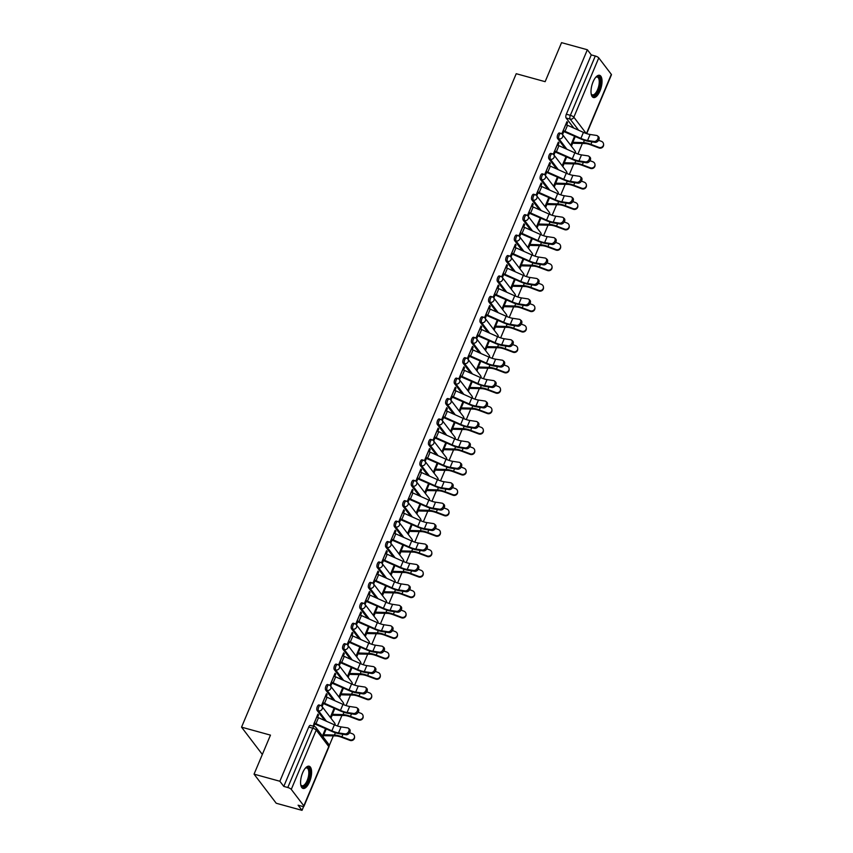 <?xml version="1.0" encoding="UTF-8"?>
<svg xmlns="http://www.w3.org/2000/svg" width="853" height="853" viewBox="0 0 853 853"><rect width="100%" height="100%" fill="white"/><g stroke="black" fill="none" stroke-linecap="round" stroke-linejoin="round"><path stroke-width="1.28" d="M319.299 705.196A2.954 1.216 105.4 0 0 318.979 704.962A2.954 1.216 105.4 0 0 317.305 706.647A2.954 1.216 105.4 0 0 317.092 710.432L318.521 710.826A2.954 1.216 -74.6 0 1 318.734 707.041A2.954 1.216 -74.6 0 1 320.408 705.356L318.979 704.962M327.883 684.767A2.954 1.216 105.4 0 0 327.563 684.543A2.954 1.216 105.4 0 0 325.899 686.217A2.954 1.216 105.4 0 0 325.675 690.002L327.104 690.397A2.954 1.216 -74.6 0 1 327.317 686.612A2.954 1.216 -74.6 0 1 328.991 684.927L327.563 684.543M336.466 664.338A2.954 1.216 105.4 0 0 336.157 664.114A2.954 1.216 105.4 0 0 334.483 665.798A2.954 1.216 105.4 0 0 334.269 669.573L335.698 669.968A2.954 1.216 -74.6 0 1 335.911 666.182A2.954 1.216 -74.6 0 1 337.575 664.498L336.157 664.114M345.06 643.908A2.954 1.216 105.4 0 0 344.74 643.684A2.954 1.216 105.4 0 0 343.066 645.369A2.954 1.216 105.4 0 0 342.853 649.144L344.281 649.538A2.954 1.216 -74.6 0 1 344.495 645.753A2.954 1.216 -74.6 0 1 346.169 644.079L344.74 643.684M353.643 623.479A2.954 1.216 105.4 0 0 353.323 623.255A2.954 1.216 105.4 0 0 351.66 624.94A2.954 1.216 105.4 0 0 351.447 628.714L352.865 629.109A2.954 1.216 -74.6 0 1 353.078 625.334A2.954 1.216 -74.6 0 1 354.752 623.65L353.323 623.255M362.237 603.05A2.954 1.216 105.4 0 0 361.917 602.826A2.954 1.216 105.4 0 0 360.243 604.51A2.954 1.216 105.4 0 0 360.03 608.296L361.459 608.679A2.954 1.216 -74.6 0 1 361.672 604.905A2.954 1.216 -74.6 0 1 363.346 603.22L361.917 602.826M370.82 582.62A2.954 1.216 105.4 0 0 370.501 582.396A2.954 1.216 105.4 0 0 368.827 584.081A2.954 1.216 105.4 0 0 368.613 587.866L370.042 588.25A2.954 1.216 -74.6 0 1 370.255 584.476A2.954 1.216 -74.6 0 1 371.929 582.791L370.501 582.396M379.404 562.191A2.954 1.216 105.4 0 0 379.095 561.967A2.954 1.216 105.4 0 0 377.421 563.652A2.954 1.216 105.4 0 0 377.207 567.437L378.636 567.831A2.954 1.216 -74.6 0 1 378.849 564.046A2.954 1.216 -74.6 0 1 380.513 562.362L379.095 561.967M387.998 541.772A2.954 1.216 105.4 0 0 387.678 541.538A2.954 1.216 105.4 0 0 386.004 543.222A2.954 1.216 105.4 0 0 385.791 547.008L387.219 547.402A2.954 1.216 -74.6 0 1 387.433 543.617A2.954 1.216 -74.6 0 1 389.107 541.932L387.678 541.538M396.581 521.343A2.954 1.216 105.4 0 0 396.261 521.108A2.954 1.216 105.4 0 0 394.598 522.793A2.954 1.216 105.4 0 0 394.385 526.578L395.803 526.973A2.954 1.216 -74.6 0 1 396.016 523.188A2.954 1.216 -74.6 0 1 397.69 521.503L396.261 521.108M405.164 500.914A2.954 1.216 105.4 0 0 404.855 500.679A2.954 1.216 105.4 0 0 403.181 502.364A2.954 1.216 105.4 0 0 402.968 506.149L404.397 506.543A2.954 1.216 -74.6 0 1 404.61 502.758A2.954 1.216 -74.6 0 1 406.273 501.074L404.855 500.679M413.758 480.484A2.954 1.216 105.4 0 0 413.438 480.25A2.954 1.216 105.4 0 0 411.764 481.934A2.954 1.216 105.4 0 0 411.551 485.72L412.98 486.114A2.954 1.216 -74.6 0 1 413.193 482.329A2.954 1.216 -74.6 0 1 414.867 480.644L413.438 480.25M422.342 460.055A2.954 1.216 105.4 0 0 422.022 459.82A2.954 1.216 105.4 0 0 420.358 461.505A2.954 1.216 105.4 0 0 420.145 465.29L421.563 465.685A2.954 1.216 -74.6 0 1 421.777 461.899A2.954 1.216 -74.6 0 1 423.451 460.215L422.022 459.82M430.936 439.626A2.954 1.216 105.4 0 0 430.616 439.402A2.954 1.216 105.4 0 0 428.942 441.076A2.954 1.216 105.4 0 0 428.728 444.861L430.157 445.255A2.954 1.216 -74.6 0 1 430.37 441.47A2.954 1.216 -74.6 0 1 432.044 439.785L430.616 439.402M439.519 419.196A2.954 1.216 105.4 0 0 439.199 418.972A2.954 1.216 105.4 0 0 437.525 420.646A2.954 1.216 105.4 0 0 437.312 424.431L438.741 424.826A2.954 1.216 -74.6 0 1 438.954 421.041A2.954 1.216 -74.6 0 1 440.628 419.356L439.199 418.972M448.102 398.767A2.954 1.216 105.4 0 0 447.793 398.543A2.954 1.216 105.4 0 0 446.119 400.228A2.954 1.216 105.4 0 0 445.906 404.002L447.335 404.397A2.954 1.216 -74.6 0 1 447.548 400.611A2.954 1.216 -74.6 0 1 449.211 398.927L447.793 398.543M456.696 378.337A2.954 1.216 105.4 0 0 456.376 378.114A2.954 1.216 105.4 0 0 454.702 379.798A2.954 1.216 105.4 0 0 454.489 383.573L455.918 383.967A2.954 1.216 -74.6 0 1 456.131 380.182A2.954 1.216 -74.6 0 1 457.805 378.508L456.376 378.114M465.28 357.908A2.954 1.216 105.4 0 0 464.96 357.684A2.954 1.216 105.4 0 0 463.296 359.369A2.954 1.216 105.4 0 0 463.083 363.154L464.501 363.538A2.954 1.216 -74.6 0 1 464.714 359.763A2.954 1.216 -74.6 0 1 466.388 358.079L464.96 357.684M473.863 337.479A2.954 1.216 105.4 0 0 473.554 337.255A2.954 1.216 105.4 0 0 471.88 338.94A2.954 1.216 105.4 0 0 471.666 342.725L473.095 343.109A2.954 1.216 -74.6 0 1 473.308 339.334A2.954 1.216 -74.6 0 1 474.972 337.649L473.554 337.255M482.457 317.049A2.954 1.216 105.4 0 0 482.137 316.826A2.954 1.216 105.4 0 0 480.463 318.51A2.954 1.216 105.4 0 0 480.25 322.295L481.678 322.69A2.954 1.216 -74.6 0 1 481.892 318.905A2.954 1.216 -74.6 0 1 483.566 317.22L482.137 316.826M491.04 296.631A2.954 1.216 105.4 0 0 490.72 296.396A2.954 1.216 105.4 0 0 489.057 298.081A2.954 1.216 105.4 0 0 488.844 301.866L490.262 302.261A2.954 1.216 -74.6 0 1 490.486 298.475A2.954 1.216 -74.6 0 1 492.149 296.791L490.72 296.396M499.634 276.201A2.954 1.216 105.4 0 0 499.314 275.967A2.954 1.216 105.4 0 0 497.64 277.651A2.954 1.216 105.4 0 0 497.427 281.437L498.856 281.831A2.954 1.216 -74.6 0 1 499.069 278.046A2.954 1.216 -74.6 0 1 500.743 276.361L499.314 275.967M508.217 255.772A2.954 1.216 105.4 0 0 507.898 255.537A2.954 1.216 105.4 0 0 506.234 257.222A2.954 1.216 105.4 0 0 506.01 261.007L507.439 261.402A2.954 1.216 -74.6 0 1 507.652 257.617A2.954 1.216 -74.6 0 1 509.326 255.932L507.898 255.537M516.801 235.343A2.954 1.216 105.4 0 0 516.491 235.108A2.954 1.216 105.4 0 0 514.817 236.793A2.954 1.216 105.4 0 0 514.604 240.578L516.033 240.972A2.954 1.216 -74.6 0 1 516.246 237.187A2.954 1.216 -74.6 0 1 517.91 235.503L516.491 235.108M525.395 214.913A2.954 1.216 105.4 0 0 525.075 214.679A2.954 1.216 105.4 0 0 523.401 216.363A2.954 1.216 105.4 0 0 523.188 220.149L524.616 220.543A2.954 1.216 -74.6 0 1 524.83 216.758A2.954 1.216 -74.6 0 1 526.504 215.073L525.075 214.679M533.978 194.484A2.954 1.216 105.4 0 0 533.658 194.249A2.954 1.216 105.4 0 0 531.995 195.934A2.954 1.216 105.4 0 0 531.782 199.719L533.2 200.114A2.954 1.216 -74.6 0 1 533.413 196.329A2.954 1.216 -74.6 0 1 535.087 194.644L533.658 194.249M542.561 174.055A2.954 1.216 105.4 0 0 542.252 173.831A2.954 1.216 105.4 0 0 540.578 175.505A2.954 1.216 105.4 0 0 540.365 179.29L541.794 179.684A2.954 1.216 -74.6 0 1 542.007 175.899A2.954 1.216 -74.6 0 1 543.67 174.215L542.252 173.831M551.155 153.625A2.954 1.216 105.4 0 0 550.835 153.401A2.954 1.216 105.4 0 0 549.161 155.086A2.954 1.216 105.4 0 0 548.948 158.861L550.377 159.255A2.954 1.216 -74.6 0 1 550.59 155.47A2.954 1.216 -74.6 0 1 552.264 153.785L550.835 153.401M559.739 133.196A2.954 1.216 105.4 0 0 559.419 132.972A2.954 1.216 105.4 0 0 557.755 134.657A2.954 1.216 105.4 0 0 557.542 138.431L558.96 138.826A2.954 1.216 -74.6 0 1 559.184 135.041A2.954 1.216 -74.6 0 1 560.847 133.367L559.419 132.972M599.979 90.962A11.515 4.755 105.4 0 0 599.574 75.309A11.515 4.755 105.4 0 0 593.059 81.877A11.515 4.755 105.4 0 0 593.464 97.53A11.515 4.755 105.4 0 0 599.979 90.962M309.554 781.86A11.515 4.755 105.4 0 0 309.149 766.218A11.515 4.755 105.4 0 0 302.634 772.786A11.515 4.755 105.4 0 0 303.028 788.428A11.515 4.755 105.4 0 0 309.554 781.86M254.055 774.151L270.465 735.126L241.548 727.161L516.225 73.71L545.142 81.675L561.551 42.65L587.354 49.751L279.859 781.252L254.055 774.151L276.223 803.249L302.026 810.35L303.657 806.48M329.13 745.885L333.331 735.883M337.489 725.999L341.925 715.454M346.073 705.57L350.508 695.024M354.667 685.14L359.092 674.595M363.25 664.711L367.686 654.166M371.833 644.282L376.269 633.736M380.427 623.863L384.863 613.318M389.011 603.434L393.446 592.888M397.605 583.004L402.03 572.459M406.188 562.575L410.624 552.03M414.771 542.145L419.207 531.6M423.365 521.716L427.79 511.171M431.949 501.287L436.384 490.742M440.532 480.857L444.967 470.312M449.126 460.428L453.561 449.883M457.709 439.999L462.145 429.454M466.303 419.569L470.728 409.024M474.886 399.14L479.322 388.595M483.47 378.711L487.905 368.165M492.064 358.292L496.489 347.747M500.647 337.863L505.083 327.317M509.23 317.433L513.666 306.888M517.824 297.004L522.26 286.459M526.408 276.575L530.843 266.029M535.002 256.145L539.427 245.6M543.585 235.716L548.021 225.171M552.168 215.287L556.604 204.741M560.762 194.857L565.187 184.312M569.346 174.428L573.781 163.883M577.939 153.998L582.364 143.453M302.026 810.35L298.102 805.2L302.122 806.309A2.954 0.81 -157.2 0 0 303.967 806.288A2.954 0.81 -157.2 0 0 303.828 805.85L291.278 789.388A2.954 0.81 -157.2 0 0 287.802 787.511L312.742 728.185A2.954 1.216 -74.6 0 1 314.405 726.5L310.385 725.391A2.954 1.216 -74.6 0 0 308.722 727.076L312.742 728.185A2.954 0.81 -157.2 0 1 316.218 730.061L291.278 789.388M279.859 781.252L283.782 786.402L287.802 787.511M573.792 128.067L566.125 118.013L570.145 119.111A2.954 1.216 -74.6 0 1 570.358 115.326L595.298 56.01A2.954 0.81 22.8 0 1 598.774 57.887L611.324 74.36A2.954 0.81 22.8 0 1 611.452 74.787L586.715 133.633M595.298 56.01L591.278 54.901L587.354 49.751M566.605 124.901L567.586 122.565L566.914 121.691L561.967 133.473L562.628 134.347L563.854 131.426M574.591 136.16L570.828 145.117L571.499 145.991L572.726 143.069M558.011 145.33L558.992 142.995L558.075 142.739M558.992 142.995L558.331 142.12L553.373 153.903L554.045 154.777L555.271 151.855M566.008 156.589L562.244 165.546L562.916 166.42L564.142 163.499M549.428 165.759L550.409 163.413L549.481 163.168M550.409 163.413L549.748 162.55L544.79 174.332L545.451 175.206L546.688 172.285M557.425 177.019L553.661 185.975L554.322 186.85L555.548 183.917M540.834 186.189L541.826 183.843L540.898 183.598M541.826 183.843L541.154 182.979L536.206 194.761L536.868 195.636L538.094 192.714M548.831 197.448L545.067 206.405L545.739 207.268L546.965 204.347M532.251 206.607L533.232 204.272L532.304 204.016M533.232 204.272L532.571 203.398L527.612 215.191L528.284 216.065L529.51 213.143M540.248 217.878L536.484 226.823L537.145 227.698L538.382 224.776M523.667 227.037L524.648 224.702L523.721 224.446M524.648 224.702L523.977 223.827L519.029 235.62L519.69 236.494L520.916 233.573M531.664 238.307L527.9 247.253L528.561 248.127L529.788 245.206M515.073 247.466L516.054 245.131L515.137 244.875M516.054 245.131L515.393 244.257L510.435 256.049L511.107 256.913L512.333 253.991M523.07 258.736L519.306 267.682L519.978 268.556L521.204 265.635M506.49 267.895L507.471 265.56L506.543 265.304M507.471 265.56L506.81 264.686L501.852 276.479L502.513 277.342L503.75 274.421M514.487 279.155L510.723 288.111L511.384 288.986L512.61 286.064M497.907 288.325L498.888 285.99L497.96 285.734M498.888 285.99L498.216 285.115L493.269 296.897L493.93 297.772L495.156 294.85M505.893 299.584L502.129 308.541L502.801 309.415L504.027 306.494M489.313 308.754L490.294 306.419L489.377 306.163M490.294 306.419L489.633 305.545L484.675 317.327L485.346 318.201L486.573 315.279M497.31 320.014L493.546 328.97L494.207 329.844L495.444 326.923M480.729 329.183L481.71 326.848L480.783 326.592M481.71 326.848L481.049 325.974L476.091 337.756L476.752 338.63L477.989 335.709M488.726 340.443L484.962 349.399L485.624 350.274L486.85 347.352M472.135 349.613L473.127 347.278L472.199 347.022M473.127 347.278L472.455 346.403L467.508 358.185L468.169 359.06L469.395 356.138M480.132 360.872L476.369 369.829L477.04 370.703L478.266 367.782M463.552 370.042L464.533 367.707L463.605 367.451M464.533 367.707L463.872 366.833L458.914 378.615L459.586 379.489L460.812 376.568M471.549 381.302L467.785 390.258L468.446 391.132L469.683 388.211M454.969 390.471L455.95 388.136L455.022 387.88M455.95 388.136L455.278 387.262L450.331 399.044L450.992 399.918L452.218 396.997M462.966 401.731L459.202 410.688L459.863 411.562L461.089 408.64M446.375 410.901L447.356 408.566L446.439 408.31M447.356 408.566L446.695 407.691L441.737 419.473L442.408 420.348L443.635 417.426M454.372 422.16L450.608 431.117L451.28 431.991L452.506 429.059M437.792 431.33L438.773 428.984L437.845 428.739M438.773 428.984L438.111 428.121L433.153 439.903L433.814 440.777L435.051 437.856M445.788 442.59L442.025 451.546L442.686 452.41L443.912 449.488M429.208 451.759L430.189 449.414L429.262 449.158M430.189 449.414L429.517 448.539L424.57 460.332L425.231 461.206L426.457 458.285M437.194 463.019L433.431 471.976L434.102 472.839L435.329 469.918M420.614 472.178L421.595 469.843L420.678 469.587M421.595 469.843L420.934 468.969L415.976 480.761L416.648 481.636L417.874 478.714M428.611 483.448L424.847 492.394L425.508 493.269L426.745 490.347M412.031 492.607L413.012 490.272L412.084 490.017M413.012 490.272L412.351 489.398L407.393 501.191L408.054 502.065L409.28 499.133M420.028 503.878L416.264 512.824L416.925 513.698L418.151 510.776M403.437 513.037L404.429 510.702L403.501 510.446M404.429 510.702L403.757 509.827L398.809 521.62L399.471 522.484L400.697 519.562M411.434 524.307L407.67 533.253L408.342 534.127L409.568 531.206M394.854 533.466L395.835 531.131L394.907 530.875M395.835 531.131L395.174 530.257L390.216 542.039L390.887 542.913L392.113 539.992M402.851 544.726L399.087 553.682L399.748 554.557L400.985 551.635M386.27 553.896L387.251 551.56L386.324 551.305M387.251 551.56L386.58 550.686L381.632 562.468L382.293 563.343L383.519 560.421M394.267 565.155L390.503 574.112L391.164 574.986L392.391 572.064M377.676 574.325L378.657 571.99L377.74 571.734M378.657 571.99L377.996 571.115L373.038 582.898L373.71 583.772L374.936 580.85M385.673 585.585L381.909 594.541L382.581 595.415L383.807 592.494M369.093 594.754L370.074 592.419L369.146 592.163M370.074 592.419L369.413 591.545L364.455 603.327L365.116 604.201L366.353 601.28M377.09 606.014L373.326 614.97L373.987 615.845L375.213 612.923M360.51 615.184L361.491 612.849L360.563 612.593M361.491 612.849L360.819 611.974L355.872 623.756L356.533 624.631L357.759 621.709M368.496 626.443L364.732 635.4L365.404 636.274L366.63 633.352M351.916 635.613L352.897 633.278L351.98 633.022M352.897 633.278L352.236 632.404L347.278 644.186L347.949 645.06L349.176 642.138M359.913 646.873L356.149 655.829L356.81 656.703L358.047 653.782M343.332 656.042L344.313 653.707L343.386 653.451M344.313 653.707L343.652 652.833L338.694 664.615L339.355 665.489L340.582 662.568M351.329 667.302L347.566 676.258L348.227 677.133L349.453 674.201M334.739 676.472L335.73 674.126L334.802 673.881M335.73 674.126L335.058 673.262L330.111 685.044L330.772 685.919L331.998 682.997M342.735 687.731L338.972 696.688L339.643 697.551L340.869 694.63M326.155 696.901L327.136 694.555L326.209 694.299M327.136 694.555L326.475 693.681L321.517 705.474L322.189 706.348L323.415 703.426M334.152 708.161L330.388 717.117L331.049 717.981L332.275 715.059M317.572 717.32L318.553 714.985L317.625 714.729M318.553 714.985L317.881 714.11L313.115 726.148M324.758 720.497L317.092 710.432M333.352 700.068L325.675 690.002M341.936 679.638L334.269 669.573M350.519 659.209L342.853 649.144M359.113 638.78L351.447 628.714M367.696 618.35L360.03 608.296M376.28 597.921L368.613 587.866M384.874 577.502L377.207 567.437M393.457 557.073L385.791 547.008M402.051 536.644L394.385 526.578M410.634 516.214L402.968 506.149M419.218 495.785L411.551 485.72M427.811 475.356L420.145 465.29M436.395 454.926L428.728 444.861M444.978 434.497L437.312 424.431M453.572 414.068L445.906 404.002M462.155 393.638L454.489 383.573M470.749 373.209L463.083 363.154M479.333 352.779L471.666 342.725M487.916 332.35L480.25 322.295M496.51 311.931L488.844 301.866M505.093 291.502L497.427 281.437M513.687 271.073L506.01 261.007M522.271 250.643L514.604 240.578M530.854 230.214L523.188 220.149M539.448 209.785L531.782 199.719M548.031 189.355L540.365 179.29M556.614 168.926L548.948 158.861M565.208 148.497L557.542 138.431M262.34 754.457L241.548 727.161M567.586 122.565L566.659 122.31M323.095 736.907L323.692 735.489M283.782 786.402L308.722 727.076M591.278 54.901L566.339 114.227A2.954 1.216 105.4 0 0 566.125 118.013M325.569 728.59L322.434 736.032M313.787 726.329L314.821 723.856M594.019 141.47A3.401 2.399 -50.7 0 0 597.537 139.423A3.401 2.399 -50.7 0 0 597.441 135.83A3.401 2.399 -50.7 0 0 596.556 135.446L590.095 134.465L587.568 140.489L594.019 141.47L595.074 142.334L588.613 141.353A11.078 3.028 22.8 0 1 580.552 138.826L562.937 131.17M597.441 135.83L598.486 136.683A3.401 2.399 129.3 0 1 598.582 140.287A3.401 2.399 129.3 0 1 595.074 142.334M563.161 130.637L563.215 130.648A3.689 1.013 22.8 0 1 564.995 131.298L580.904 138.399A9.159 2.506 -157.2 0 0 587.568 140.489M565.688 124.613L565.752 124.623A3.689 1.013 22.8 0 1 567.522 125.274L583.431 132.375A9.159 2.506 -157.2 0 0 590.095 134.465M603.561 144.061L603.615 144.647A3.401 3.231 175.2 0 1 598.955 147.942L598.913 147.366A3.401 3.231 -4.8 0 0 603.561 144.061A3.401 3.231 -4.8 0 0 601.44 141.342L598.593 140.276M598.913 147.366L590.916 144.36A11.078 3.028 -157.2 0 0 583.441 142.622L572.022 142.27M571.798 142.814L572.662 143.048A3.689 1.013 -157.2 0 0 574.144 143.304L584.785 143.507A9.159 2.506 22.8 0 1 590.958 144.946L598.955 147.942M585.435 161.899A3.401 2.399 -50.7 0 0 588.943 159.852A3.401 2.399 -50.7 0 0 588.847 156.259A3.401 2.399 -50.7 0 0 587.973 155.875L581.511 154.894L578.974 160.918L585.435 161.899L586.491 162.752L580.029 161.782A11.078 3.028 22.8 0 1 571.968 159.255L554.343 151.599M588.847 156.259L589.903 157.112A3.401 2.399 129.3 0 1 589.999 160.716A3.401 2.399 129.3 0 1 586.491 162.752M554.567 151.066L554.631 151.077A3.689 1.013 22.8 0 1 556.401 151.727L572.31 158.829A9.159 2.506 -157.2 0 0 578.974 160.918M557.105 145.042L557.169 145.053A3.689 1.013 22.8 0 1 558.939 145.703L574.847 152.804A9.159 2.506 -157.2 0 0 581.511 154.894M576.852 182.329A3.401 2.399 -50.7 0 0 580.36 180.282A3.401 2.399 -50.7 0 0 580.264 176.688A3.401 2.399 -50.7 0 0 579.379 176.304L572.917 175.323L570.39 181.348L576.852 182.329L577.897 183.182L571.446 182.211A11.078 3.028 22.8 0 1 563.385 179.684L545.76 172.029M580.264 176.688L581.319 177.541A3.401 2.399 129.3 0 1 581.415 181.145A3.401 2.399 129.3 0 1 577.897 183.182M545.984 171.496L546.048 171.506A3.689 1.013 22.8 0 1 547.818 172.146L563.726 179.258A9.159 2.506 -157.2 0 0 570.39 181.348M548.511 165.471L548.575 165.482A3.689 1.013 22.8 0 1 550.356 166.132L566.253 173.234A9.159 2.506 -157.2 0 0 572.917 175.323M595.725 77.314A9.969 4.116 -74.6 0 1 596.034 77.079A9.969 4.116 -74.6 0 1 600.192 80.449A9.969 4.116 -74.6 0 1 597.047 92.817A9.969 4.116 -74.6 0 1 591.321 94.203A9.969 4.116 -74.6 0 1 591.182 93.841A9.234 3.817 105.4 0 0 592.387 94.854A9.234 3.817 105.4 0 0 597.217 90.461A9.234 3.817 105.4 0 0 599.201 80.683A9.234 3.817 105.4 0 0 597.281 77.058A9.234 3.817 105.4 0 0 595.703 77.335M592.846 97.231A11.441 4.723 105.4 0 0 598.625 91.314A11.441 4.723 105.4 0 0 600.896 79.606A11.441 4.723 105.4 0 0 598.902 75.245M305.299 768.222A9.969 4.116 -74.6 0 1 305.609 767.977A9.969 4.116 -74.6 0 1 309.767 771.347A9.969 4.116 -74.6 0 1 306.611 783.726A9.969 4.116 -74.6 0 1 300.896 785.101A9.969 4.116 -74.6 0 1 300.746 784.739M300.746 784.707A9.234 3.817 105.4 0 0 301.951 785.762A9.234 3.817 105.4 0 0 306.781 781.369A9.234 3.817 105.4 0 0 308.765 771.592A9.234 3.817 105.4 0 0 306.856 767.956A9.234 3.817 105.4 0 0 305.278 768.244M302.42 788.14A11.441 4.723 105.4 0 0 308.2 782.212A11.441 4.723 105.4 0 0 310.471 770.504A11.441 4.723 105.4 0 0 308.466 766.154M594.978 164.49L595.021 165.077A3.401 3.231 175.2 0 1 590.372 168.372L590.319 167.796A3.401 3.231 -4.8 0 0 594.978 164.49A3.401 3.231 -4.8 0 0 592.856 161.771L590.009 160.695M590.319 167.796L582.322 164.789A11.078 3.028 -157.2 0 0 574.858 163.04L563.438 162.699M563.215 163.243L564.078 163.477A3.689 1.013 -157.2 0 0 565.55 163.733L576.201 163.936A9.159 2.506 22.8 0 1 582.375 165.375L590.372 168.372M586.384 184.92L586.438 185.506A3.401 3.231 175.2 0 1 581.789 188.801L581.735 188.225A3.401 3.231 -4.8 0 0 586.384 184.92A3.401 3.231 -4.8 0 0 584.262 182.201L581.426 181.124M581.735 188.225L573.738 185.218A11.078 3.028 -157.2 0 0 566.275 183.47L554.855 183.128M554.631 183.672L555.495 183.907A3.689 1.013 -157.2 0 0 556.966 184.152L567.618 184.365A9.159 2.506 22.8 0 1 573.792 185.805L581.789 188.801M568.258 202.758A3.401 2.399 -50.7 0 0 571.777 200.711A3.401 2.399 -50.7 0 0 571.681 197.118A3.401 2.399 -50.7 0 0 570.796 196.734L564.334 195.753L561.807 201.777L568.258 202.758L569.314 203.611L562.852 202.63A11.078 3.028 22.8 0 1 554.791 200.103L537.166 192.458M571.681 197.118L572.726 197.971A3.401 2.399 129.3 0 1 572.821 201.575A3.401 2.399 129.3 0 1 569.314 203.611M537.401 191.925L537.454 191.936A3.689 1.013 22.8 0 1 539.235 192.575L555.143 199.687A9.159 2.506 -157.2 0 0 561.807 201.777M539.928 185.901L539.992 185.911A3.689 1.013 22.8 0 1 541.762 186.551L557.67 193.663A9.159 2.506 -157.2 0 0 564.334 195.753M559.675 223.177A3.401 2.399 -50.7 0 0 563.183 221.14A3.401 2.399 -50.7 0 0 563.087 217.536A3.401 2.399 -50.7 0 0 562.202 217.163L555.751 216.182L553.213 222.206L559.675 223.177L560.73 224.04L554.269 223.059A11.078 3.028 22.8 0 1 546.208 220.532L528.583 212.887M563.087 217.536L564.142 218.4A3.401 2.399 129.3 0 1 564.238 222.004A3.401 2.399 129.3 0 1 560.73 224.04M528.807 212.344L528.871 212.365A3.689 1.013 22.8 0 1 530.641 213.005L546.549 220.117A9.159 2.506 -157.2 0 0 553.213 222.206M531.344 206.319L531.398 206.341A3.689 1.013 22.8 0 1 533.178 206.98L549.087 214.092A9.159 2.506 -157.2 0 0 555.751 216.182M551.091 243.606A3.401 2.399 -50.7 0 0 554.599 241.57A3.401 2.399 -50.7 0 0 554.503 237.966A3.401 2.399 -50.7 0 0 553.618 237.582L547.157 236.612L544.63 242.636L551.091 243.606L552.136 244.47L545.675 243.489A11.078 3.028 22.8 0 1 537.614 240.962L519.999 233.317M554.503 237.966L555.559 238.829A3.401 2.399 129.3 0 1 555.644 242.433A3.401 2.399 129.3 0 1 552.136 244.47M520.223 232.773L520.287 232.794A3.689 1.013 22.8 0 1 522.057 233.434L537.966 240.546A9.159 2.506 -157.2 0 0 544.63 242.636M522.75 226.749L522.814 226.77A3.689 1.013 22.8 0 1 524.584 227.41L540.493 234.522A9.159 2.506 -157.2 0 0 547.157 236.612M577.801 205.349L577.844 205.936A3.401 3.231 175.2 0 1 573.195 209.23L573.152 208.644A3.401 3.231 -4.8 0 0 577.801 205.349A3.401 3.231 -4.8 0 0 575.679 202.619L572.832 201.553M573.152 208.644L565.155 205.648A11.078 3.028 -157.2 0 0 557.681 203.899L546.261 203.558M546.037 204.091L546.901 204.336A3.689 1.013 -157.2 0 0 548.383 204.581L559.024 204.784A9.159 2.506 22.8 0 1 565.198 206.234L573.195 209.23M569.207 225.778L569.26 226.365A3.401 3.231 175.2 0 1 564.611 229.66L564.558 229.073A3.401 3.231 -4.8 0 0 569.207 225.778A3.401 3.231 -4.8 0 0 567.096 223.049L564.249 221.983M564.558 229.073L556.561 226.077A11.078 3.028 -157.2 0 0 549.097 224.328L537.678 223.987M537.454 224.52L538.318 224.766A3.689 1.013 -157.2 0 0 539.789 225.011L550.441 225.213A9.159 2.506 22.8 0 1 556.614 226.663L564.611 229.66M560.624 246.208L560.677 246.794A3.401 3.231 175.2 0 1 556.017 250.089L555.975 249.502A3.401 3.231 -4.8 0 0 560.624 246.208A3.401 3.231 -4.8 0 0 558.502 243.478L555.655 242.412M555.975 249.502L547.978 246.506A11.078 3.028 -157.2 0 0 540.514 244.758L529.095 244.416M528.86 244.95L529.724 245.195A3.689 1.013 -157.2 0 0 531.206 245.44L541.858 245.643A9.159 2.506 22.8 0 1 548.021 247.093L556.017 250.089M542.497 264.035A3.401 2.399 -50.7 0 0 546.005 261.999A3.401 2.399 -50.7 0 0 545.92 258.395A3.401 2.399 -50.7 0 0 545.035 258.011L538.574 257.041L536.036 263.065L542.497 264.035L543.553 264.899L537.091 263.918A11.078 3.028 22.8 0 1 529.031 261.391L511.405 253.746M545.92 258.395L546.965 259.259A3.401 2.399 129.3 0 1 547.061 262.863A3.401 2.399 129.3 0 1 543.553 264.899M511.629 253.202L511.693 253.224A3.689 1.013 22.8 0 1 513.474 253.863L529.372 260.975A9.159 2.506 -157.2 0 0 536.036 263.065M514.167 247.178L514.231 247.199A3.689 1.013 22.8 0 1 516.001 247.839L531.909 254.951A9.159 2.506 -157.2 0 0 538.574 257.041M552.04 266.637L552.083 267.224A3.401 3.231 175.2 0 1 547.434 270.518L547.381 269.932A3.401 3.231 -4.8 0 0 552.04 266.637A3.401 3.231 -4.8 0 0 549.918 263.908L547.072 262.841M547.381 269.932L539.384 266.936A11.078 3.028 -157.2 0 0 531.92 265.187L520.501 264.846M520.277 265.379L521.14 265.624A3.689 1.013 -157.2 0 0 522.612 265.869L533.264 266.072A9.159 2.506 22.8 0 1 539.437 267.522L547.434 270.518M533.914 284.465A3.401 2.399 -50.7 0 0 537.422 282.428A3.401 2.399 -50.7 0 0 537.326 278.824A3.401 2.399 -50.7 0 0 536.441 278.441L529.99 277.46L527.453 283.484L533.914 284.465L534.959 285.329L528.508 284.348A11.078 3.028 22.8 0 1 520.447 281.821L502.822 274.165M537.326 278.824L538.382 279.688A3.401 2.399 129.3 0 1 538.478 283.292A3.401 2.399 129.3 0 1 534.959 285.329M503.046 273.632L503.11 273.653A3.689 1.013 22.8 0 1 504.88 274.293L520.788 281.405A9.159 2.506 -157.2 0 0 527.453 283.484M505.584 267.607L505.637 267.629A3.689 1.013 22.8 0 1 507.418 268.268L523.326 275.38A9.159 2.506 -157.2 0 0 529.99 277.46M543.446 287.066L543.5 287.653A3.401 3.231 175.2 0 1 538.851 290.948L538.797 290.361A3.401 3.231 -4.8 0 0 543.446 287.066A3.401 3.231 -4.8 0 0 541.335 284.337L538.488 283.271M538.797 290.361L530.801 287.365A11.078 3.028 -157.2 0 0 523.337 285.616L511.917 285.275M511.693 285.808L512.557 286.043A3.689 1.013 -157.2 0 0 514.028 286.299L524.68 286.501A9.159 2.506 22.8 0 1 530.854 287.951L538.851 290.948M525.32 304.894A3.401 2.399 -50.7 0 0 528.839 302.858A3.401 2.399 -50.7 0 0 528.743 299.254A3.401 2.399 -50.7 0 0 527.858 298.87L521.396 297.889L518.869 303.913L525.32 304.894L526.376 305.758L519.914 304.777A11.078 3.028 22.8 0 1 511.853 302.25L494.239 294.594M528.743 299.254L529.788 300.117A3.401 2.399 129.3 0 1 529.884 303.721A3.401 2.399 129.3 0 1 526.376 305.758M494.463 294.061L494.516 294.082A3.689 1.013 22.8 0 1 496.297 294.722L512.205 301.823A9.159 2.506 -157.2 0 0 518.869 303.913M496.99 288.037L497.054 288.058A3.689 1.013 22.8 0 1 498.824 288.698L514.732 295.799A9.159 2.506 -157.2 0 0 521.396 297.889M534.863 307.496L534.916 308.082A3.401 3.231 175.2 0 1 530.257 311.377L530.214 310.791A3.401 3.231 -4.8 0 0 534.863 307.496A3.401 3.231 -4.8 0 0 532.741 304.766L529.894 303.7M530.214 310.791L522.217 307.794A11.078 3.028 -157.2 0 0 514.743 306.046L503.323 305.705M503.099 306.238L503.963 306.472A3.689 1.013 -157.2 0 0 505.445 306.728L516.086 306.931A9.159 2.506 22.8 0 1 522.26 308.381L530.257 311.377M516.737 325.324A3.401 2.399 -50.7 0 0 520.245 323.287A3.401 2.399 -50.7 0 0 520.149 319.683A3.401 2.399 -50.7 0 0 519.264 319.299L512.813 318.318L510.275 324.343L516.737 325.324L517.792 326.187L511.331 325.206A11.078 3.028 22.8 0 1 503.27 322.679L485.645 315.024M520.149 319.683L521.204 320.547A3.401 2.399 129.3 0 1 521.3 324.14A3.401 2.399 129.3 0 1 517.792 326.187M485.869 314.49L485.933 314.512A3.689 1.013 22.8 0 1 487.703 315.152L503.611 322.253A9.159 2.506 -157.2 0 0 510.275 324.343M488.406 308.466L488.47 308.487A3.689 1.013 22.8 0 1 490.24 309.127L506.149 316.228A9.159 2.506 -157.2 0 0 512.813 318.318M526.28 327.925L526.322 328.512A3.401 3.231 175.2 0 1 521.673 331.806L521.62 331.22A3.401 3.231 -4.8 0 0 526.28 327.925A3.401 3.231 -4.8 0 0 524.158 325.196L521.311 324.129M521.62 331.22L513.623 328.224A11.078 3.028 -157.2 0 0 506.16 326.475L494.74 326.134M494.516 326.667L495.38 326.902A3.689 1.013 -157.2 0 0 496.851 327.157L507.503 327.36A9.159 2.506 22.8 0 1 513.677 328.8L521.673 331.806M508.153 345.753A3.401 2.399 -50.7 0 0 511.661 343.716A3.401 2.399 -50.7 0 0 511.565 340.112A3.401 2.399 -50.7 0 0 510.68 339.729L504.219 338.748L501.692 344.772L508.153 345.753L509.198 346.617L502.748 345.636A11.078 3.028 22.8 0 1 494.687 343.109L477.062 335.453M511.565 340.112L512.621 340.976A3.401 2.399 129.3 0 1 512.717 344.569A3.401 2.399 129.3 0 1 509.198 346.617M477.285 334.92L477.349 334.941A3.689 1.013 22.8 0 1 479.119 335.581L495.028 342.682A9.159 2.506 -157.2 0 0 501.692 344.772M479.812 328.895L479.876 328.917A3.689 1.013 22.8 0 1 481.646 329.557L497.555 336.658A9.159 2.506 -157.2 0 0 504.219 338.748M499.559 366.182A3.401 2.399 -50.7 0 0 503.078 364.146A3.401 2.399 -50.7 0 0 502.982 360.542A3.401 2.399 -50.7 0 0 502.097 360.158L495.636 359.177L493.109 365.201L499.559 366.182L500.615 367.046L494.154 366.065A11.078 3.028 22.8 0 1 486.093 363.538L468.468 355.882M502.982 360.542L504.027 361.405A3.401 2.399 129.3 0 1 504.123 364.999A3.401 2.399 129.3 0 1 500.615 367.046M468.702 355.349L468.755 355.36A3.689 1.013 22.8 0 1 470.536 356.01L486.445 363.111A9.159 2.506 -157.2 0 0 493.109 365.201M471.229 349.325L471.293 349.346A3.689 1.013 22.8 0 1 473.063 349.986L488.972 357.087A9.159 2.506 -157.2 0 0 495.636 359.177M490.976 386.612A3.401 2.399 -50.7 0 0 494.484 384.575A3.401 2.399 -50.7 0 0 494.388 380.971A3.401 2.399 -50.7 0 0 493.503 380.587L487.052 379.606L484.515 385.631L490.976 386.612L492.021 387.475L485.57 386.494A11.078 3.028 22.8 0 1 477.509 383.967L459.884 376.312M494.388 380.971L495.444 381.835A3.401 2.399 129.3 0 1 495.54 385.428A3.401 2.399 129.3 0 1 492.021 387.475M460.108 375.778L460.172 375.789A3.689 1.013 22.8 0 1 461.942 376.44L477.851 383.541A9.159 2.506 -157.2 0 0 484.515 385.631M462.646 369.754L462.699 369.765A3.689 1.013 22.8 0 1 464.48 370.415L480.388 377.516A9.159 2.506 -157.2 0 0 487.052 379.606M482.382 407.041A3.401 2.399 -50.7 0 0 485.901 404.994A3.401 2.399 -50.7 0 0 485.805 401.4A3.401 2.399 -50.7 0 0 484.92 401.017L478.458 400.036L475.931 406.06L482.382 407.041L483.438 407.894L476.976 406.924A11.078 3.028 22.8 0 1 468.915 404.397L451.301 396.741M485.805 401.4L486.86 402.253A3.401 2.399 129.3 0 1 486.946 405.857A3.401 2.399 129.3 0 1 483.438 407.894M451.525 396.208L451.589 396.219A3.689 1.013 22.8 0 1 453.359 396.869L469.267 403.97A9.159 2.506 -157.2 0 0 475.931 406.06M454.052 390.184L454.116 390.194A3.689 1.013 22.8 0 1 455.886 390.845L471.794 397.946A9.159 2.506 -157.2 0 0 478.458 400.036M473.799 427.47A3.401 2.399 -50.7 0 0 477.307 425.423A3.401 2.399 -50.7 0 0 477.222 421.83A3.401 2.399 -50.7 0 0 476.337 421.446L469.875 420.465L467.337 426.489L473.799 427.47L474.854 428.323L468.393 427.353A11.078 3.028 22.8 0 1 460.332 424.826L442.707 417.17M477.222 421.83L478.266 422.683A3.401 2.399 129.3 0 1 478.362 426.287A3.401 2.399 129.3 0 1 474.854 428.323M442.931 416.637L442.995 416.648A3.689 1.013 22.8 0 1 444.765 417.298L460.673 424.399A9.159 2.506 -157.2 0 0 467.337 426.489M445.469 410.613L445.533 410.624A3.689 1.013 22.8 0 1 447.303 411.274L463.211 418.375A9.159 2.506 -157.2 0 0 469.875 420.465M465.216 447.9A3.401 2.399 -50.7 0 0 468.724 445.852A3.401 2.399 -50.7 0 0 468.628 442.259A3.401 2.399 -50.7 0 0 467.743 441.875L461.292 440.894L458.754 446.919L465.216 447.9L466.26 448.753L459.81 447.772A11.078 3.028 22.8 0 1 451.749 445.245L434.124 437.6M468.628 442.259L469.683 443.112A3.401 2.399 129.3 0 1 469.779 446.716A3.401 2.399 129.3 0 1 466.26 448.753M434.348 437.067L434.412 437.077A3.689 1.013 22.8 0 1 436.182 437.717L452.09 444.829A9.159 2.506 -157.2 0 0 458.754 446.919M436.875 431.042L436.939 431.053A3.689 1.013 22.8 0 1 438.719 431.693L454.628 438.805A9.159 2.506 -157.2 0 0 461.292 440.894M517.686 348.355L517.739 348.93A3.401 3.231 175.2 0 1 513.09 352.236L513.037 351.649A3.401 3.231 -4.8 0 0 517.686 348.355A3.401 3.231 -4.8 0 0 515.564 345.625L512.717 344.559M513.037 351.649L505.04 348.653A11.078 3.028 -157.2 0 0 497.576 346.904L486.157 346.563M485.933 347.096L486.796 347.331A3.689 1.013 -157.2 0 0 488.268 347.587L498.92 347.789A9.159 2.506 22.8 0 1 505.093 349.229L513.09 352.236M509.102 368.784L509.145 369.36A3.401 3.231 175.2 0 1 504.496 372.665L504.454 372.079A3.401 3.231 -4.8 0 0 509.102 368.784A3.401 3.231 -4.8 0 0 506.981 366.054L504.134 364.988M504.454 372.079L496.457 369.072A11.078 3.028 -157.2 0 0 488.982 367.334L477.563 366.993M477.339 367.526L478.202 367.76A3.689 1.013 -157.2 0 0 479.674 368.016L490.326 368.219A9.159 2.506 22.8 0 1 496.499 369.658L504.496 372.665M500.508 389.203L500.562 389.789A3.401 3.231 175.2 0 1 495.913 393.094L495.86 392.508A3.401 3.231 -4.8 0 0 500.508 389.203A3.401 3.231 -4.8 0 0 498.397 386.484L495.55 385.417M495.86 392.508L487.863 389.501A11.078 3.028 -157.2 0 0 480.399 387.763L468.979 387.411M468.755 387.955L469.619 388.19A3.689 1.013 -157.2 0 0 471.091 388.446L481.742 388.648A9.159 2.506 22.8 0 1 487.916 390.088L495.913 393.094M491.925 409.632L491.978 410.218A3.401 3.231 175.2 0 1 487.319 413.513L487.276 412.937A3.401 3.231 -4.8 0 0 491.925 409.632A3.401 3.231 -4.8 0 0 489.803 406.913L486.956 405.847M487.276 412.937L479.279 409.93A11.078 3.028 -157.2 0 0 471.816 408.182L460.396 407.841M460.162 408.384L461.025 408.619A3.689 1.013 -157.2 0 0 462.507 408.875L473.159 409.077A9.159 2.506 22.8 0 1 479.322 410.517L487.319 413.513M483.342 430.061L483.384 430.648A3.401 3.231 175.2 0 1 478.736 433.942L478.682 433.367A3.401 3.231 -4.8 0 0 483.342 430.061A3.401 3.231 -4.8 0 0 481.22 427.342L478.373 426.265M478.682 433.367L470.685 430.36A11.078 3.028 -157.2 0 0 463.222 428.611L451.802 428.27M451.578 428.814L452.442 429.048A3.689 1.013 -157.2 0 0 453.913 429.294L464.565 429.507A9.159 2.506 22.8 0 1 470.739 430.946L478.736 433.942M474.748 450.491L474.801 451.077A3.401 3.231 175.2 0 1 470.152 454.372L470.099 453.785A3.401 3.231 -4.8 0 0 474.748 450.491A3.401 3.231 -4.8 0 0 472.637 447.772L469.79 446.695M470.099 453.785L462.102 450.789A11.078 3.028 -157.2 0 0 454.638 449.041L443.219 448.699M442.995 449.243L443.859 449.478A3.689 1.013 -157.2 0 0 445.33 449.723L455.982 449.936A9.159 2.506 22.8 0 1 462.155 451.376L470.152 454.372M456.622 468.329A3.401 2.399 -50.7 0 0 460.14 466.282A3.401 2.399 -50.7 0 0 460.044 462.689A3.401 2.399 -50.7 0 0 459.159 462.305L452.698 461.324L450.171 467.348L456.622 468.329L457.677 469.182L451.216 468.201A11.078 3.028 22.8 0 1 443.155 465.674L425.53 458.029M460.044 462.689L461.089 463.542A3.401 2.399 129.3 0 1 461.185 467.145A3.401 2.399 129.3 0 1 457.677 469.182M425.764 457.485L425.818 457.507A3.689 1.013 22.8 0 1 427.598 458.146L443.507 465.258A9.159 2.506 -157.2 0 0 450.171 467.348M428.291 451.472L428.355 451.482A3.689 1.013 22.8 0 1 430.125 452.122L446.034 459.234A9.159 2.506 -157.2 0 0 452.698 461.324M466.164 470.92L466.218 471.506A3.401 3.231 175.2 0 1 461.558 474.801L461.516 474.215A3.401 3.231 -4.8 0 0 466.164 470.92A3.401 3.231 -4.8 0 0 464.043 468.19L461.196 467.124M461.516 474.215L453.519 471.219A11.078 3.028 -157.2 0 0 446.044 469.47L434.625 469.129M434.401 469.662L435.265 469.907A3.689 1.013 -157.2 0 0 436.747 470.152L447.388 470.355A9.159 2.506 22.8 0 1 453.561 471.805L461.558 474.801M448.038 488.748A3.401 2.399 -50.7 0 0 451.546 486.711A3.401 2.399 -50.7 0 0 451.45 483.107A3.401 2.399 -50.7 0 0 450.565 482.734L444.114 481.753L441.577 487.777L448.038 488.748L449.094 489.611L442.632 488.63A11.078 3.028 22.8 0 1 434.572 486.103L416.946 478.458M451.45 483.107L452.506 483.971A3.401 2.399 129.3 0 1 452.602 487.575A3.401 2.399 129.3 0 1 449.094 489.611M417.17 477.915L417.234 477.936A3.689 1.013 22.8 0 1 419.004 478.576L434.913 485.688A9.159 2.506 -157.2 0 0 441.577 487.777M419.708 471.89L419.772 471.912A3.689 1.013 22.8 0 1 421.542 472.551L437.45 479.663A9.159 2.506 -157.2 0 0 444.114 481.753M457.581 491.349L457.624 491.936A3.401 3.231 175.2 0 1 452.975 495.23L452.922 494.644A3.401 3.231 -4.8 0 0 457.581 491.349A3.401 3.231 -4.8 0 0 455.459 488.62L452.612 487.553M452.922 494.644L444.925 491.648A11.078 3.028 -157.2 0 0 437.461 489.899L426.042 489.558M425.818 490.091L426.681 490.336A3.689 1.013 -157.2 0 0 428.153 490.582L438.805 490.784A9.159 2.506 22.8 0 1 444.978 492.234L452.975 495.23M439.455 509.177A3.401 2.399 -50.7 0 0 442.963 507.14A3.401 2.399 -50.7 0 0 442.867 503.537A3.401 2.399 -50.7 0 0 441.982 503.153L435.52 502.182L432.993 508.207L439.455 509.177L440.5 510.041L434.049 509.06A11.078 3.028 22.8 0 1 425.988 506.533L408.363 498.888M442.867 503.537L443.923 504.4A3.401 2.399 129.3 0 1 444.008 508.004A3.401 2.399 129.3 0 1 440.5 510.041M408.587 498.344L408.651 498.365A3.689 1.013 22.8 0 1 410.421 499.005L426.329 506.117A9.159 2.506 -157.2 0 0 432.993 508.207M411.114 492.32L411.178 492.341A3.689 1.013 22.8 0 1 412.948 492.981L428.856 500.093A9.159 2.506 -157.2 0 0 435.52 502.182M448.987 511.779L449.041 512.365A3.401 3.231 175.2 0 1 444.392 515.66L444.338 515.073A3.401 3.231 -4.8 0 0 448.987 511.779A3.401 3.231 -4.8 0 0 446.865 509.049L444.018 507.983M444.338 515.073L436.341 512.077A11.078 3.028 -157.2 0 0 428.878 510.329L417.458 509.987M417.234 510.52L418.087 510.766A3.689 1.013 -157.2 0 0 419.569 511.011L430.221 511.214A9.159 2.506 22.8 0 1 436.395 512.664L444.392 515.66M430.861 529.606A3.401 2.399 -50.7 0 0 434.369 527.57A3.401 2.399 -50.7 0 0 434.284 523.966A3.401 2.399 -50.7 0 0 433.399 523.582L426.937 522.612L424.41 528.625L430.861 529.606L431.917 530.47L425.455 529.489A11.078 3.028 22.8 0 1 417.394 526.962L399.769 519.306M434.284 523.966L435.329 524.83A3.401 2.399 129.3 0 1 435.425 528.433A3.401 2.399 129.3 0 1 431.917 530.47M399.993 518.773L400.057 518.795A3.689 1.013 22.8 0 1 401.838 519.434L417.746 526.546A9.159 2.506 -157.2 0 0 424.41 528.625M402.531 512.749L402.595 512.77A3.689 1.013 22.8 0 1 404.365 513.41L420.273 520.522A9.159 2.506 -157.2 0 0 426.937 522.612M440.404 532.208L440.447 532.794A3.401 3.231 175.2 0 1 435.798 536.089L435.755 535.503A3.401 3.231 -4.8 0 0 440.404 532.208A3.401 3.231 -4.8 0 0 438.282 529.478L435.435 528.412M435.755 535.503L427.758 532.507A11.078 3.028 -157.2 0 0 420.284 530.758L408.864 530.417M408.64 530.95L409.504 531.184A3.689 1.013 -157.2 0 0 410.975 531.44L421.627 531.643A9.159 2.506 22.8 0 1 427.801 533.093L435.798 536.089M422.278 550.036A3.401 2.399 -50.7 0 0 425.786 547.999A3.401 2.399 -50.7 0 0 425.69 544.395A3.401 2.399 -50.7 0 0 424.805 544.011L418.354 543.03L415.816 549.055L422.278 550.036L423.323 550.899L416.872 549.918A11.078 3.028 22.8 0 1 408.811 547.391L391.186 539.736M425.69 544.395L426.745 545.259A3.401 2.399 129.3 0 1 426.841 548.863A3.401 2.399 129.3 0 1 423.323 550.899M391.41 539.203L391.474 539.224A3.689 1.013 22.8 0 1 393.244 539.864L409.152 546.965A9.159 2.506 -157.2 0 0 415.816 549.055M393.947 533.178L394.001 533.2A3.689 1.013 22.8 0 1 395.781 533.839L411.69 540.951A9.159 2.506 -157.2 0 0 418.354 543.03M431.81 552.637L431.863 553.224A3.401 3.231 175.2 0 1 427.214 556.519L427.161 555.932A3.401 3.231 -4.8 0 0 431.81 552.637A3.401 3.231 -4.8 0 0 429.699 549.908L426.852 548.842M427.161 555.932L419.164 552.936A11.078 3.028 -157.2 0 0 411.7 551.187L400.281 550.846M400.057 551.379L400.921 551.614A3.689 1.013 -157.2 0 0 402.392 551.87L413.044 552.072A9.159 2.506 22.8 0 1 419.218 553.522L427.214 556.519M413.684 570.465A3.401 2.399 -50.7 0 0 417.202 568.429A3.401 2.399 -50.7 0 0 417.106 564.825A3.401 2.399 -50.7 0 0 416.221 564.441L409.76 563.46L407.233 569.484L413.684 570.465L414.739 571.329L408.278 570.348A11.078 3.028 22.8 0 1 400.217 567.821L382.602 560.165M417.106 564.825L418.162 565.688A3.401 2.399 129.3 0 1 418.247 569.282A3.401 2.399 129.3 0 1 414.739 571.329M382.826 559.632L382.89 559.653A3.689 1.013 22.8 0 1 384.66 560.293L400.569 567.394A9.159 2.506 -157.2 0 0 407.233 569.484M385.353 553.608L385.417 553.629A3.689 1.013 22.8 0 1 387.187 554.269L403.096 561.37A9.159 2.506 -157.2 0 0 409.76 563.46M423.227 573.067L423.28 573.653A3.401 3.231 175.2 0 1 418.62 576.948L418.578 576.361A3.401 3.231 -4.8 0 0 423.227 573.067A3.401 3.231 -4.8 0 0 421.105 570.337L418.258 569.271M418.578 576.361L410.581 573.365A11.078 3.028 -157.2 0 0 403.106 571.617L391.698 571.275M391.463 571.809L392.327 572.043A3.689 1.013 -157.2 0 0 393.809 572.299L404.45 572.502A9.159 2.506 22.8 0 1 410.624 573.941L418.62 576.948M405.1 590.894A3.401 2.399 -50.7 0 0 408.608 588.858A3.401 2.399 -50.7 0 0 408.523 585.254A3.401 2.399 -50.7 0 0 407.638 584.87L401.177 583.889L398.639 589.913L405.1 590.894L406.156 591.758L399.694 590.777A11.078 3.028 22.8 0 1 391.634 588.25L374.009 580.594M408.523 585.254L409.568 586.118A3.401 2.399 129.3 0 1 409.664 589.711A3.401 2.399 129.3 0 1 406.156 591.758M374.232 580.061L374.296 580.083A3.689 1.013 22.8 0 1 376.066 580.722L391.975 587.824A9.159 2.506 -157.2 0 0 398.639 589.913M376.77 574.037L376.834 574.058A3.689 1.013 22.8 0 1 378.604 574.698L394.512 581.799A9.159 2.506 -157.2 0 0 401.177 583.889M414.643 593.496L414.686 594.072A3.401 3.231 175.2 0 1 410.037 597.377L409.984 596.791A3.401 3.231 -4.8 0 0 414.643 593.496A3.401 3.231 -4.8 0 0 412.521 590.766L409.675 589.7M409.984 596.791L401.987 593.795A11.078 3.028 -157.2 0 0 394.523 592.046L383.104 591.705M382.88 592.238L383.743 592.472A3.689 1.013 -157.2 0 0 385.215 592.728L395.867 592.931A9.159 2.506 22.8 0 1 402.04 594.37L410.037 597.377M396.517 611.324A3.401 2.399 -50.7 0 0 400.025 609.287A3.401 2.399 -50.7 0 0 399.929 605.683A3.401 2.399 -50.7 0 0 399.044 605.299L392.593 604.319L390.056 610.343L396.517 611.324L397.562 612.187L391.111 611.206A11.078 3.028 22.8 0 1 383.05 608.679L365.425 601.024M399.929 605.683L400.985 606.547A3.401 2.399 129.3 0 1 401.081 610.14A3.401 2.399 129.3 0 1 397.562 612.187M365.649 600.491L365.713 600.512A3.689 1.013 22.8 0 1 367.483 601.152L383.392 608.253A9.159 2.506 -157.2 0 0 390.056 610.343M368.176 594.466L368.24 594.488A3.689 1.013 22.8 0 1 370.021 595.127L385.929 602.229A9.159 2.506 -157.2 0 0 392.593 604.319M406.049 613.925L406.103 614.501A3.401 3.231 175.2 0 1 401.454 617.807L401.4 617.22A3.401 3.231 -4.8 0 0 406.049 613.925A3.401 3.231 -4.8 0 0 403.938 611.196L401.091 610.13M401.4 617.22L393.404 614.213A11.078 3.028 -157.2 0 0 385.94 612.475L374.52 612.134M374.296 612.667L375.16 612.902A3.689 1.013 -157.2 0 0 376.631 613.158L387.283 613.36A9.159 2.506 22.8 0 1 393.457 614.8L401.454 617.807M387.923 631.753A3.401 2.399 -50.7 0 0 391.442 629.717A3.401 2.399 -50.7 0 0 391.346 626.113A3.401 2.399 -50.7 0 0 390.461 625.729L383.999 624.748L381.472 630.772L387.923 631.753L388.979 632.617L382.517 631.636A11.078 3.028 22.8 0 1 374.456 629.109L356.831 621.453M391.346 626.113L392.391 626.976A3.401 2.399 129.3 0 1 392.487 630.57A3.401 2.399 129.3 0 1 388.979 632.617M357.066 620.92L357.119 620.931A3.689 1.013 22.8 0 1 358.9 621.581L374.808 628.682A9.159 2.506 -157.2 0 0 381.472 630.772M359.593 614.896L359.657 614.906A3.689 1.013 22.8 0 1 361.427 615.557L377.335 622.658A9.159 2.506 -157.2 0 0 383.999 624.748M397.466 634.355L397.509 634.931A3.401 3.231 175.2 0 1 392.86 638.236L392.817 637.649A3.401 3.231 -4.8 0 0 397.466 634.355A3.401 3.231 -4.8 0 0 395.344 631.625L392.497 630.559M392.817 637.649L384.82 634.643A11.078 3.028 -157.2 0 0 377.346 632.905L365.926 632.563M365.702 633.097L366.566 633.331A3.689 1.013 -157.2 0 0 368.048 633.587L378.689 633.79A9.159 2.506 22.8 0 1 384.863 635.229L392.86 638.236M379.34 652.182A3.401 2.399 -50.7 0 0 382.848 650.135A3.401 2.399 -50.7 0 0 382.752 646.542A3.401 2.399 -50.7 0 0 381.867 646.158L375.416 645.177L372.878 651.202L379.34 652.182L380.395 653.035L373.934 652.065A11.078 3.028 22.8 0 1 365.873 649.538L348.248 641.882M382.752 646.542L383.807 647.395A3.401 2.399 129.3 0 1 383.903 650.999A3.401 2.399 129.3 0 1 380.395 653.035M348.472 641.349L348.536 641.36A3.689 1.013 22.8 0 1 350.306 642.01L366.214 649.112A9.159 2.506 -157.2 0 0 372.878 651.202M351.009 635.325L351.063 635.336A3.689 1.013 22.8 0 1 352.843 635.986L368.752 643.087A9.159 2.506 -157.2 0 0 375.416 645.177M388.872 654.773L388.925 655.36A3.401 3.231 175.2 0 1 384.276 658.655L384.223 658.079A3.401 3.231 -4.8 0 0 388.872 654.773A3.401 3.231 -4.8 0 0 386.761 652.055L383.914 650.988M384.223 658.079L376.226 655.072A11.078 3.028 -157.2 0 0 368.763 653.323L357.343 652.982M357.119 653.526L357.983 653.761A3.689 1.013 -157.2 0 0 359.454 654.016L370.106 654.219A9.159 2.506 22.8 0 1 376.28 655.658L384.276 658.655M370.756 672.612A3.401 2.399 -50.7 0 0 374.264 670.565A3.401 2.399 -50.7 0 0 374.168 666.971A3.401 2.399 -50.7 0 0 373.283 666.588L366.822 665.607L364.295 671.631L370.756 672.612L371.801 673.465L365.351 672.495A11.078 3.028 22.8 0 1 357.279 669.968L339.665 662.312M374.168 666.971L375.224 667.824A3.401 2.399 129.3 0 1 375.309 671.428A3.401 2.399 129.3 0 1 371.801 673.465M339.889 661.779L339.952 661.789A3.689 1.013 22.8 0 1 341.722 662.44L357.631 669.541A9.159 2.506 -157.2 0 0 364.295 671.631M342.416 655.754L342.479 655.765A3.689 1.013 22.8 0 1 344.249 656.415L360.158 663.517A9.159 2.506 -157.2 0 0 366.822 665.607M380.289 675.203L380.342 675.789A3.401 3.231 175.2 0 1 375.693 679.084L375.64 678.508A3.401 3.231 -4.8 0 0 380.289 675.203A3.401 3.231 -4.8 0 0 378.167 672.484L375.32 671.407M375.64 678.508L367.643 675.501A11.078 3.028 -157.2 0 0 360.179 673.753L348.76 673.412M348.525 673.955L349.389 674.19A3.689 1.013 -157.2 0 0 350.871 674.435L361.523 674.648A9.159 2.506 22.8 0 1 367.686 676.088L375.693 679.084M362.162 693.041A3.401 2.399 -50.7 0 0 365.67 690.994A3.401 2.399 -50.7 0 0 365.585 687.401A3.401 2.399 -50.7 0 0 364.7 687.017L358.239 686.036L355.712 692.06L362.162 693.041L363.218 693.894L356.757 692.924A11.078 3.028 22.8 0 1 348.696 690.397L331.071 682.741M365.585 687.401L366.63 688.254A3.401 2.399 129.3 0 1 366.726 691.858A3.401 2.399 129.3 0 1 363.218 693.894M331.295 682.208L331.359 682.219A3.689 1.013 22.8 0 1 333.139 682.858L349.048 689.97A9.159 2.506 -157.2 0 0 355.712 692.06M333.832 676.184L333.896 676.194A3.689 1.013 22.8 0 1 335.666 676.845L351.575 683.946A9.159 2.506 -157.2 0 0 358.239 686.036M371.705 695.632L371.748 696.219A3.401 3.231 175.2 0 1 367.099 699.513L367.057 698.927A3.401 3.231 -4.8 0 0 371.705 695.632A3.401 3.231 -4.8 0 0 369.584 692.913L366.737 691.836M367.057 698.927L359.06 695.931A11.078 3.028 -157.2 0 0 351.585 694.182L340.166 693.841M339.942 694.385L340.805 694.619A3.689 1.013 -157.2 0 0 342.277 694.864L352.929 695.078A9.159 2.506 22.8 0 1 359.102 696.517L367.099 699.513M353.579 713.471A3.401 2.399 -50.7 0 0 357.087 711.423A3.401 2.399 -50.7 0 0 356.991 707.83A3.401 2.399 -50.7 0 0 356.106 707.446L349.655 706.465L347.118 712.49L353.579 713.471L354.624 714.324L348.173 713.343A11.078 3.028 22.8 0 1 340.112 710.816L322.487 703.171M356.991 707.83L358.047 708.683A3.401 2.399 129.3 0 1 358.143 712.287A3.401 2.399 129.3 0 1 354.624 714.324M322.711 702.637L322.775 702.648A3.689 1.013 22.8 0 1 324.545 703.288L340.454 710.4A9.159 2.506 -157.2 0 0 347.118 712.49M325.249 696.613L325.302 696.624A3.689 1.013 22.8 0 1 327.083 697.264L342.991 704.375A9.159 2.506 -157.2 0 0 349.655 706.465M363.111 716.062L363.165 716.648A3.401 3.231 175.2 0 1 358.516 719.943L358.463 719.356A3.401 3.231 -4.8 0 0 363.111 716.062A3.401 3.231 -4.8 0 0 361 713.332L358.153 712.266M358.463 719.356L350.466 716.36A11.078 3.028 -157.2 0 0 343.002 714.611L331.582 714.27M331.359 714.803L332.222 715.049A3.689 1.013 -157.2 0 0 333.694 715.294L344.345 715.496A9.159 2.506 22.8 0 1 350.519 716.946L358.516 719.943M344.985 733.889A3.401 2.399 -50.7 0 0 348.504 731.853A3.401 2.399 -50.7 0 0 348.408 728.249A3.401 2.399 -50.7 0 0 347.523 727.876L341.061 726.895L338.534 732.919L344.985 733.889L346.041 734.753L339.579 733.772A11.078 3.028 22.8 0 1 331.518 731.245L313.904 723.6M348.408 728.249L349.463 729.112A3.401 2.399 129.3 0 1 349.549 732.716A3.401 2.399 129.3 0 1 346.041 734.753M314.128 723.056L314.181 723.077A3.689 1.013 22.8 0 1 315.962 723.717L331.87 730.829A9.159 2.506 -157.2 0 0 338.534 732.919M316.655 717.032L316.719 717.053A3.689 1.013 22.8 0 1 318.489 717.693L334.397 724.805A9.159 2.506 -157.2 0 0 341.061 726.895M354.528 736.491L354.581 737.077A3.401 3.231 175.2 0 1 349.922 740.372L349.879 739.786A3.401 3.231 -4.8 0 0 354.528 736.491A3.401 3.231 -4.8 0 0 352.406 733.761L349.559 732.695M349.879 739.786L341.882 736.789A11.078 3.028 -157.2 0 0 334.408 735.041L322.988 734.7M322.765 735.233L323.628 735.478A3.689 1.013 -157.2 0 0 325.11 735.723L335.751 735.926A9.159 2.506 22.8 0 1 341.925 737.376L349.922 740.372M303.828 805.85L328.768 746.535L316.218 730.061A2.954 2.57 -37.3 0 0 315.973 727.556A2.954 2.954 0 0 0 314.405 726.5M578.611 130.221L570.145 119.111A2.954 2.57 142.7 0 0 573.845 117.213L586.235 133.484M586.448 133.548L611.324 74.36M598.774 57.887L573.845 117.213A2.954 0.81 -157.2 0 0 570.358 115.326L566.339 114.227M326.464 721.265L318.521 710.826A2.954 2.57 -37.3 0 0 322.21 708.918A2.954 2.57 142.7 0 0 321.965 706.412A2.954 2.954 0 0 0 320.408 705.356M335.058 700.835L327.104 690.397A2.954 2.57 -37.3 0 0 330.804 688.488A2.954 2.57 142.7 0 0 330.559 685.993A2.954 2.954 0 0 0 328.991 684.927M343.642 680.406L335.698 669.968A2.954 2.57 -37.3 0 0 339.387 668.059A2.954 2.57 142.7 0 0 339.142 665.564A2.954 2.954 0 0 0 337.575 664.498M352.236 659.977L344.281 649.538A2.954 2.57 -37.3 0 0 347.971 647.64A2.954 2.57 142.7 0 0 347.736 645.135A2.954 2.954 0 0 0 346.169 644.079M360.819 639.547L352.865 629.109A2.954 2.57 -37.3 0 0 356.565 627.211A2.954 2.57 142.7 0 0 356.319 624.705A2.954 2.954 0 0 0 354.752 623.65M369.402 619.118L361.459 608.679A2.954 2.57 -37.3 0 0 365.148 606.782A2.954 2.57 142.7 0 0 364.903 604.276A2.954 2.954 0 0 0 363.346 603.22M377.996 598.689L370.042 588.25A2.954 2.57 -37.3 0 0 373.742 586.352A2.954 2.57 142.7 0 0 373.497 583.847A2.954 2.954 0 0 0 371.929 582.791M386.58 578.259L378.636 567.831A2.954 2.57 -37.3 0 0 382.325 565.923A2.954 2.57 142.7 0 0 382.08 563.417A2.954 2.954 0 0 0 380.513 562.362M395.163 557.83L387.219 547.402A2.954 2.57 -37.3 0 0 390.909 545.494A2.954 2.57 142.7 0 0 390.663 542.988A2.954 2.954 0 0 0 389.107 541.932M403.757 537.401L395.803 526.973A2.954 2.57 -37.3 0 0 399.503 525.064A2.954 2.57 142.7 0 0 399.257 522.558A2.954 2.954 0 0 0 397.69 521.503M412.34 516.971L404.397 506.543A2.954 2.57 -37.3 0 0 408.086 504.635A2.954 2.57 142.7 0 0 407.841 502.129A2.954 2.954 0 0 0 406.273 501.074M420.934 496.542L412.98 486.114A2.954 2.57 -37.3 0 0 416.68 484.205A2.954 2.57 142.7 0 0 416.435 481.7A2.954 2.954 0 0 0 414.867 480.644M429.517 476.123L421.563 465.685A2.954 2.57 -37.3 0 0 425.263 463.776A2.954 2.57 142.7 0 0 425.018 461.27A2.954 2.954 0 0 0 423.451 460.215M438.101 455.694L430.157 445.255A2.954 2.57 -37.3 0 0 433.846 443.347A2.954 2.57 142.7 0 0 433.601 440.852A2.954 2.954 0 0 0 432.044 439.785M446.695 435.265L438.741 424.826A2.954 2.57 -37.3 0 0 442.44 422.917A2.954 2.57 142.7 0 0 442.195 420.422A2.954 2.954 0 0 0 440.628 419.356M455.278 414.835L447.335 404.397A2.954 2.57 -37.3 0 0 451.024 402.499A2.954 2.57 142.7 0 0 450.779 399.993A2.954 2.954 0 0 0 449.211 398.927M463.861 394.406L455.918 383.967A2.954 2.57 -37.3 0 0 459.607 382.069A2.954 2.57 142.7 0 0 459.372 379.564A2.954 2.954 0 0 0 457.805 378.508M472.455 373.977L464.501 363.538A2.954 2.57 -37.3 0 0 468.201 361.64A2.954 2.57 142.7 0 0 467.956 359.134A2.954 2.954 0 0 0 466.388 358.079M481.039 353.547L473.095 343.109A2.954 2.57 -37.3 0 0 476.784 341.211A2.954 2.57 142.7 0 0 476.539 338.705A2.954 2.954 0 0 0 474.972 337.649M489.633 333.118L481.678 322.69A2.954 2.57 -37.3 0 0 485.378 320.781A2.954 2.57 142.7 0 0 485.133 318.276A2.954 2.954 0 0 0 483.566 317.22M498.216 312.688L490.262 302.261A2.954 2.57 -37.3 0 0 493.962 300.352A2.954 2.57 142.7 0 0 493.716 297.846A2.954 2.954 0 0 0 492.149 296.791M506.799 292.259L498.856 281.831A2.954 2.57 -37.3 0 0 502.545 279.923A2.954 2.57 142.7 0 0 502.3 277.417A2.954 2.954 0 0 0 500.743 276.361M515.393 271.83L507.439 261.402A2.954 2.57 -37.3 0 0 511.139 259.493A2.954 2.57 142.7 0 0 510.894 256.988A2.954 2.954 0 0 0 509.326 255.932M523.977 251.4L516.033 240.972A2.954 2.57 -37.3 0 0 519.722 239.064A2.954 2.57 142.7 0 0 519.477 236.558A2.954 2.954 0 0 0 517.91 235.503M532.571 230.971L524.616 220.543A2.954 2.57 -37.3 0 0 528.306 218.635A2.954 2.57 142.7 0 0 528.071 216.129A2.954 2.954 0 0 0 526.504 215.073M541.154 210.552L533.2 200.114A2.954 2.57 -37.3 0 0 536.9 198.205A2.954 2.57 142.7 0 0 536.654 195.7A2.954 2.954 0 0 0 535.087 194.644M549.737 190.123L541.794 179.684A2.954 2.57 -37.3 0 0 545.483 177.776A2.954 2.57 142.7 0 0 545.238 175.281A2.954 2.954 0 0 0 543.67 174.215M558.331 169.694L550.377 159.255A2.954 2.57 -37.3 0 0 554.077 157.347A2.954 2.57 142.7 0 0 553.832 154.851A2.954 2.954 0 0 0 552.264 153.785M566.914 149.264L558.96 138.826A2.954 2.57 -37.3 0 0 562.66 136.928A2.954 2.57 142.7 0 0 562.415 134.422A2.954 2.954 0 0 0 560.847 133.367M575.338 153.018A2.954 2.57 -37.3 0 0 574.965 150.885A2.954 2.954 0 0 1 575.54 153.103M561.167 133.59A2.954 2.57 142.7 0 1 562.415 134.422L574.965 150.885M566.755 173.447A2.954 2.57 -37.3 0 0 566.381 171.314A2.954 2.954 0 0 1 566.946 173.532M552.584 154.02A2.954 2.57 142.7 0 1 553.832 154.851L566.381 171.314M558.161 193.876A2.954 2.57 -37.3 0 0 557.787 191.744A2.954 2.954 0 0 1 558.363 193.962M543.99 174.449A2.954 2.57 142.7 0 1 545.238 175.281L557.787 191.744M549.577 214.306A2.954 2.57 -37.3 0 0 549.204 212.173A2.954 2.954 0 0 1 549.78 214.391M535.407 194.879A2.954 2.57 142.7 0 1 536.654 195.7L549.204 212.173M540.983 234.735A2.954 2.57 -37.3 0 0 540.621 232.602A2.954 2.954 0 0 1 541.186 234.82M526.813 215.308A2.954 2.57 142.7 0 1 528.071 216.129L540.621 232.602M532.4 255.164A2.954 2.57 -37.3 0 0 532.027 253.032A2.954 2.954 0 0 1 532.603 255.25M518.229 235.737A2.954 2.57 142.7 0 1 519.477 236.558L532.027 253.032M523.817 275.594A2.954 2.57 -37.3 0 0 523.443 273.461A2.954 2.954 0 0 1 524.019 275.679M509.646 256.156A2.954 2.57 142.7 0 1 510.894 256.988L523.443 273.461M515.223 296.023A2.954 2.57 -37.3 0 0 514.849 293.89A2.954 2.954 0 0 1 515.425 296.108M501.052 276.585A2.954 2.57 142.7 0 1 502.3 277.417L514.849 293.89M506.639 316.452A2.954 2.57 -37.3 0 0 506.266 314.32A2.954 2.954 0 0 1 506.842 316.538M492.469 297.015A2.954 2.57 142.7 0 1 493.716 297.846L506.266 314.32M498.056 336.871A2.954 2.57 -37.3 0 0 497.683 334.749A2.954 2.954 0 0 1 498.248 336.956M483.886 317.444A2.954 2.57 142.7 0 1 485.133 318.276L497.683 334.749M489.462 357.3A2.954 2.57 -37.3 0 0 489.089 355.179A2.954 2.954 0 0 1 489.665 357.386M475.292 337.873A2.954 2.57 142.7 0 1 476.539 338.705L489.089 355.179M480.879 377.73A2.954 2.57 -37.3 0 0 480.506 375.608A2.954 2.954 0 0 1 481.081 377.815M466.708 358.303A2.954 2.57 142.7 0 1 467.956 359.134L480.506 375.608M472.285 398.159A2.954 2.57 -37.3 0 0 471.912 396.037A2.954 2.954 0 0 1 472.487 398.244M458.114 378.732A2.954 2.57 142.7 0 1 459.372 379.564L471.912 396.037M463.701 418.588A2.954 2.57 -37.3 0 0 463.328 416.456A2.954 2.954 0 0 1 463.904 418.674M449.531 399.161A2.954 2.57 142.7 0 1 450.779 399.993L463.328 416.456M455.118 439.018A2.954 2.57 -37.3 0 0 454.745 436.885A2.954 2.954 0 0 1 455.321 439.103M440.948 419.591A2.954 2.57 142.7 0 1 442.195 420.422L454.745 436.885M446.524 459.447A2.954 2.57 -37.3 0 0 446.151 457.315A2.954 2.954 0 0 1 446.727 459.532M432.354 440.02A2.954 2.57 142.7 0 1 433.601 440.852L446.151 457.315M437.941 479.876A2.954 2.57 -37.3 0 0 437.568 477.744A2.954 2.954 0 0 1 438.143 479.962M423.77 460.449A2.954 2.57 142.7 0 1 425.018 461.27L437.568 477.744M429.358 500.306A2.954 2.57 -37.3 0 0 428.984 498.173A2.954 2.954 0 0 1 429.549 500.391M415.187 480.879A2.954 2.57 142.7 0 1 416.435 481.7L428.984 498.173M420.764 520.735A2.954 2.57 -37.3 0 0 420.39 518.603A2.954 2.954 0 0 1 420.966 520.82M406.593 501.308A2.954 2.57 142.7 0 1 407.841 502.129L420.39 518.603M412.18 541.165A2.954 2.57 -37.3 0 0 411.807 539.032A2.954 2.954 0 0 1 412.383 541.25M398.01 521.727A2.954 2.57 142.7 0 1 399.257 522.558L411.807 539.032M403.586 561.594A2.954 2.57 -37.3 0 0 403.213 559.461A2.954 2.954 0 0 1 403.789 561.679M389.416 542.156A2.954 2.57 142.7 0 1 390.663 542.988L403.213 559.461M395.003 582.023A2.954 2.57 -37.3 0 0 394.63 579.891A2.954 2.954 0 0 1 395.206 582.098M380.833 562.585A2.954 2.57 142.7 0 1 382.08 563.417L394.63 579.891M386.42 602.442A2.954 2.57 -37.3 0 0 386.046 600.32A2.954 2.954 0 0 1 386.612 602.527M372.249 583.015A2.954 2.57 142.7 0 1 373.497 583.847L386.046 600.32M377.826 622.871A2.954 2.57 -37.3 0 0 377.452 620.749A2.954 2.954 0 0 1 378.028 622.957M363.655 603.444A2.954 2.57 142.7 0 1 364.903 604.276L377.452 620.749M369.242 643.301A2.954 2.57 -37.3 0 0 368.869 641.179A2.954 2.954 0 0 1 369.445 643.386M355.072 623.874A2.954 2.57 142.7 0 1 356.319 624.705L368.869 641.179M360.659 663.73A2.954 2.57 -37.3 0 0 360.286 661.597A2.954 2.954 0 0 1 360.851 663.815M346.489 644.303A2.954 2.57 142.7 0 1 347.736 645.135L360.286 661.597M352.065 684.159A2.954 2.57 -37.3 0 0 351.692 682.027A2.954 2.954 0 0 1 352.268 684.245M337.895 664.732A2.954 2.57 142.7 0 1 339.142 665.564L351.692 682.027M343.482 704.589A2.954 2.57 -37.3 0 0 343.109 702.456A2.954 2.954 0 0 1 343.684 704.674M329.311 685.162A2.954 2.57 142.7 0 1 330.559 685.993L343.109 702.456M334.888 725.018A2.954 2.57 -37.3 0 0 334.515 722.886A2.954 2.954 0 0 1 335.09 725.103M320.717 705.591A2.954 2.57 142.7 0 1 321.965 706.412L334.515 722.886M328.522 744.029A2.954 2.57 -37.3 0 1 328.768 746.535A2.954 0.81 22.8 0 1 328.895 746.961A2.954 2.954 0 0 0 328.522 744.029L315.973 727.556M565.752 124.623L563.215 130.648M567.522 125.274L564.995 131.298M583.431 132.375L580.904 138.399M572.086 142.291L574.623 136.267M572.8 142.408L575.295 136.469M590.916 144.36L591.971 141.854M583.441 142.622L584.412 140.308M557.169 145.053L554.631 151.077M558.939 145.703L556.401 151.727M574.847 152.804L572.31 158.829M548.575 165.482L546.048 171.506M550.356 166.132L547.818 172.146M566.253 173.234L563.726 179.258M563.502 162.72L566.029 156.696M564.206 162.838L566.701 156.899M582.322 164.789L583.377 162.283M574.858 163.04L575.828 160.737M554.908 183.15L557.446 177.125M555.623 183.267L558.118 177.328M573.738 185.218L574.794 182.713M566.275 183.47L567.245 181.167M539.992 185.911L537.454 191.936M541.762 186.551L539.235 192.575M557.67 193.663L555.143 199.687M531.398 206.341L528.871 212.365M533.178 206.98L530.641 213.005M549.087 214.092L546.549 220.117M522.814 226.77L520.287 232.794M524.584 227.41L522.057 233.434M540.493 234.522L537.966 240.546M546.325 203.579L548.863 197.555M547.04 203.696L549.535 197.757M565.155 205.648L566.2 203.142M557.681 203.899L558.651 201.596M537.742 224.008L540.269 217.984M538.446 224.126L540.941 218.187M556.561 226.077L557.617 223.571M549.097 224.328L550.068 222.025M529.148 244.438L531.686 238.413M529.862 244.555L532.357 238.616M547.978 246.506L549.033 244.001M540.514 244.758L541.474 242.455M514.231 247.199L511.693 253.224M516.001 247.839L513.474 253.863M531.909 254.951L529.372 260.975M520.565 264.867L523.092 258.843M521.268 264.984L523.774 259.045M539.384 266.936L540.439 264.43M531.92 265.187L532.89 262.884M505.637 267.629L503.11 273.653M507.418 268.268L504.88 274.293M523.326 275.38L520.788 281.405M511.981 285.286L514.508 279.272M512.685 285.414L515.18 279.475M530.801 287.365L531.856 284.859M523.337 285.616L524.307 283.313M497.054 288.058L494.516 294.082M498.824 288.698L496.297 294.722M514.732 295.799L512.205 301.823M503.387 305.715L505.925 299.691M504.102 305.843L506.597 299.904M522.217 307.794L523.262 305.289M514.743 306.046L515.713 303.743M488.47 308.487L485.933 314.512M490.24 309.127L487.703 315.152M506.149 316.228L503.611 322.253M494.804 326.145L497.331 320.12M495.508 326.272L498.003 320.333M513.623 328.224L514.679 325.718M506.16 326.475L507.13 324.172M479.876 328.917L477.349 334.941M481.646 329.557L479.119 335.581M497.555 336.658L495.028 342.682M471.293 349.346L468.755 355.36M473.063 349.986L470.536 356.01M488.972 357.087L486.445 363.111M462.699 369.765L460.172 375.789M464.48 370.415L461.942 376.44M480.388 377.516L477.851 383.541M454.116 390.194L451.589 396.219M455.886 390.845L453.359 396.869M471.794 397.946L469.267 403.97M445.533 410.624L442.995 416.648M447.303 411.274L444.765 417.298M463.211 418.375L460.673 424.399M436.939 431.053L434.412 437.077M438.719 431.693L436.182 437.717M454.628 438.805L452.09 444.829M486.21 346.574L488.748 340.55M486.924 346.702L489.419 340.752M505.04 348.653L506.096 346.147M497.576 346.904L498.547 344.601M477.627 367.003L480.164 360.979M478.33 367.121L480.836 361.182M496.457 369.072L497.502 366.566M488.982 367.334L489.953 365.02M469.043 387.433L471.57 381.408M469.747 387.55L472.242 381.611M487.863 389.501L488.918 386.995M480.399 387.763L481.369 385.449M460.449 407.862L462.987 401.838M461.164 407.979L463.659 402.04M479.279 409.93L480.335 407.425M471.816 408.182L472.775 405.879M451.866 428.291L454.393 422.267M452.57 428.409L455.075 422.47M470.685 430.36L471.741 427.854M463.222 428.611L464.192 426.308M443.283 448.721L445.81 442.696M443.986 448.838L446.482 442.899M462.102 450.789L463.158 448.283M454.638 449.041L455.609 446.737M428.355 451.482L425.818 457.507M430.125 452.122L427.598 458.146M446.034 459.234L443.507 465.258M434.689 469.15L437.226 463.126M435.403 469.267L437.898 463.328M453.519 471.219L454.564 468.713M446.044 469.47L447.015 467.167M419.772 471.912L417.234 477.936M421.542 472.551L419.004 478.576M437.45 479.663L434.913 485.688M426.105 489.579L428.632 483.555M426.809 489.697L429.304 483.758M444.925 491.648L445.98 489.142M437.461 489.899L438.431 487.596M411.178 492.341L408.651 498.365M412.948 492.981L410.421 499.005M428.856 500.093L426.329 506.117M417.512 510.009L420.049 503.984M418.226 510.126L420.721 504.187M436.341 512.077L437.397 509.572M428.878 510.329L429.837 508.025M402.595 512.77L400.057 518.795M404.365 513.41L401.838 519.434M420.273 520.522L417.746 526.546M408.928 530.438L411.466 524.414M409.632 530.555L412.138 524.616M427.758 532.507L428.803 530.001M420.284 530.758L421.254 528.455M394.001 533.2L391.474 539.224M395.781 533.839L393.244 539.864M411.69 540.951L409.152 546.965M400.345 550.857L402.872 544.832M401.049 550.985L403.544 545.046M419.164 552.936L420.22 550.43M411.7 551.187L412.671 548.884M385.417 553.629L382.89 559.653M387.187 554.269L384.66 560.293M403.096 561.37L400.569 567.394M391.751 571.286L394.289 565.262M392.465 571.414L394.96 565.475M410.581 573.365L411.636 570.86M403.106 571.617L404.077 569.314M376.834 574.058L374.296 580.083M378.604 574.698L376.066 580.722M394.512 581.799L391.975 587.824M383.168 591.715L385.695 585.691M383.871 591.843L386.377 585.894M401.987 593.795L403.042 591.289M394.523 592.046L395.493 589.743M368.24 594.488L365.713 600.512M370.021 595.127L367.483 601.152M385.929 602.229L383.392 608.253M374.584 612.145L377.111 606.12M375.288 612.273L377.783 606.323M393.404 614.213L394.459 611.708M385.94 612.475L386.91 610.172M359.657 614.906L357.119 620.931M361.427 615.557L358.9 621.581M377.335 622.658L374.808 628.682M365.99 632.574L368.528 626.55M366.705 632.691L369.2 626.752M384.82 634.643L385.865 632.137M377.346 632.905L378.316 630.591M351.063 635.336L348.536 641.36M352.843 635.986L350.306 642.01M368.752 643.087L366.214 649.112M357.407 653.003L359.934 646.979M358.111 653.121L360.606 647.182M376.226 655.072L377.282 652.566M368.763 653.323L369.733 651.02M342.479 655.765L339.952 661.789M344.249 656.415L341.722 662.44M360.158 663.517L357.631 669.541M348.813 673.433L351.351 667.409M349.527 673.55L352.022 667.611M367.643 675.501L368.699 672.996M360.179 673.753L361.139 671.45M333.896 676.194L331.359 682.219M335.666 676.845L333.139 682.858M351.575 683.946L349.048 689.97M340.23 693.862L342.767 687.838M340.933 693.979L343.439 688.04M359.06 695.931L360.105 693.425M351.585 694.182L352.556 691.879M325.302 696.624L322.775 702.648M327.083 697.264L324.545 703.288M342.991 704.375L340.454 710.4M331.646 714.292L334.173 708.267M332.35 714.409L334.845 708.47M350.466 716.36L351.521 713.854M343.002 714.611L343.972 712.308M316.719 717.053L314.181 723.077M318.489 717.693L315.962 723.717M334.397 724.805L331.87 730.829M323.052 734.721L325.59 728.697M323.767 734.838L326.262 728.899M341.882 736.789L342.938 734.284M334.408 735.041L335.378 732.738M303.967 806.288L328.895 746.961"/></g></svg>
